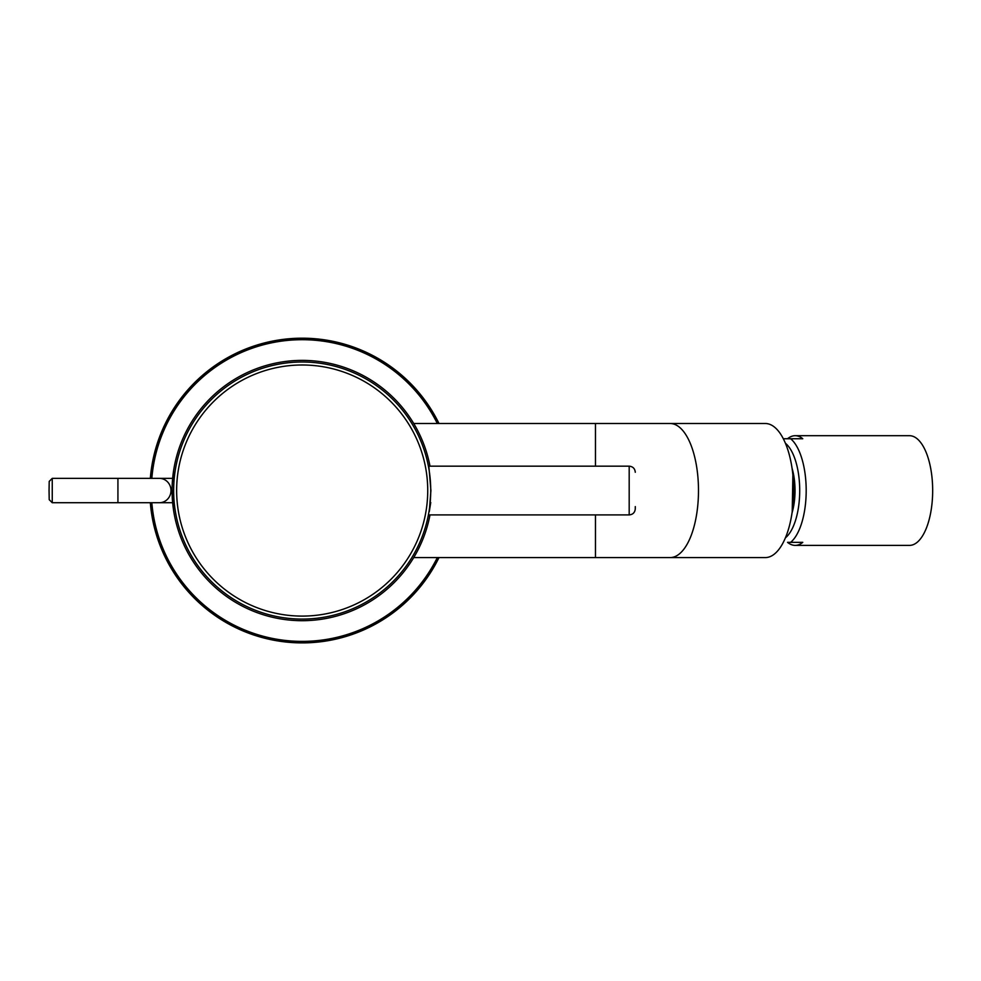 <?xml version="1.0" encoding="UTF-8"?>
<svg xmlns="http://www.w3.org/2000/svg" width="981" height="981" viewBox="0 0 981 981"><rect width="100%" height="100%" fill="white"/><g stroke="black" fill="none" stroke-linecap="round" stroke-linejoin="round"><path stroke-width="1.47" d="M635.283 506.588L635.283 508.82C634.915 512.523 632.892 514.559 629.189 514.915L629.189 466.171C632.892 466.527 634.915 468.562 635.283 472.266M429.997 514.915A130.105 130.105 0 0 1 172.08 490.537A130.105 130.105 0 0 1 429.997 466.171M173.245 499.734L173.232 490.537C174.52 510.672 174.52 513.737 173.245 499.734L174.336 508.624M428.856 514.915L428.685 515.528M430.757 502.517L429.273 511.641L430.904 490.537L428.856 466.171M174.336 472.462L173.527 481.487M595.467 466.171L595.467 423.51L765.339 423.51A67.039 28.326 90 0 1 793.666 490.537A67.039 28.326 90 0 1 765.339 557.576L413.7 557.576M595.467 423.51L413.7 423.51M438.998 423.51A152.349 152.349 0 0 0 150.326 478.36M150.326 502.726A152.349 152.349 0 0 0 438.998 557.576M172.656 502.726L159.363 502.726A12.189 11.625 -90 0 0 170.988 490.537A12.189 11.625 -90 0 0 159.363 478.36L172.656 478.36M117.928 502.726L117.928 478.36L52.251 478.36L49.209 481.401L49.05 490.537L49.209 499.685L52.251 502.726L159.363 502.726M117.928 478.36L159.363 478.36M52.251 502.726L52.251 478.36M784.26 438.74L790.637 438.74A54.85 23.176 -90 0 1 803.353 464.246A54.85 23.176 -90 0 1 790.637 542.346L787.547 542.346A54.85 23.176 -90 0 0 795.162 545.387A54.85 23.176 -90 0 0 802.777 542.346L787.547 542.346M790.637 438.74L802.777 438.74A54.85 23.176 -90 0 0 795.162 435.699A54.85 23.176 -90 0 0 787.547 438.74M795.162 545.387L909.497 545.387A54.85 23.176 -90 0 0 920.607 538.679A54.85 23.176 -90 0 0 931.95 476.974A54.85 23.176 -90 0 0 909.497 435.699L795.162 435.699M430.733 490.537A128.536 128.536 0 0 1 302.185 619.085A128.536 128.536 0 0 1 173.649 490.537A128.536 128.536 0 0 1 302.185 362.001A128.536 128.536 0 0 1 430.733 490.537M176.641 490.537A125.543 125.543 0 0 0 302.185 616.093A125.543 125.543 0 0 0 427.728 490.537A125.543 125.543 0 0 0 302.185 364.993A125.543 125.543 0 0 0 176.641 490.537M151.834 502.726A150.853 150.853 0 0 0 437.33 557.576M437.33 423.51A150.853 150.853 0 0 0 151.834 478.36M595.467 557.576L595.467 514.915M438.691 423.51A152.067 152.067 0 0 0 150.608 478.36M150.608 502.726A152.067 152.067 0 0 0 438.691 557.576M670.158 557.576A67.039 28.326 -90 0 0 698.484 490.537A67.039 28.326 -90 0 0 670.158 423.51M792.059 512.818A38.872 16.432 -90 0 0 793.016 471.91A38.872 16.432 -90 0 0 792.059 468.268M785.413 537.833A49.97 21.116 -90 0 0 797.124 466.588A49.97 21.116 -90 0 0 785.413 443.253M428.758 466.171L629.189 466.171M428.758 514.915L629.189 514.915M792.219 469.409L792.93 472.18L792.219 511.677"/></g></svg>
